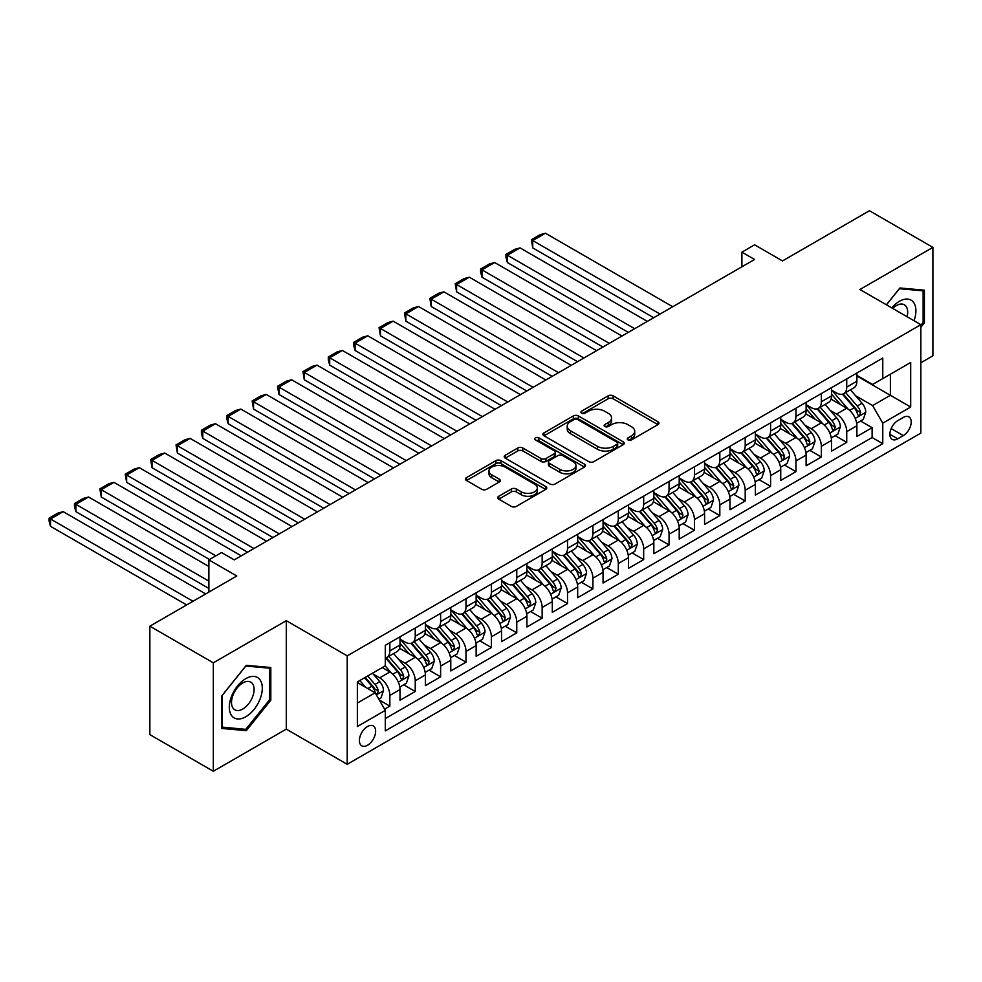 <?xml version="1.0" encoding="UTF-8"?>
<svg xmlns="http://www.w3.org/2000/svg" width="982" height="982" viewBox="0 0 982 982"><rect width="100%" height="100%" fill="white"/><g stroke="black" fill="none" stroke-linecap="round" stroke-linejoin="round"><path stroke-width="1.47" d="M628.001 439.899A2.467 1.424 0 0 0 631.5 439.899L657.965 424.617A3.523 2.038 0 0 0 658.996 423.181A3.523 2.038 0 0 0 657.965 421.744L613.124 395.844A3.523 2.038 0 0 0 608.14 395.844L581.663 411.127A2.467 1.424 0 0 0 580.939 412.133A2.467 1.424 0 0 0 581.663 413.14A2.467 1.424 0 0 0 585.149 413.14L588.586 411.163A11.281 6.506 0 0 1 604.531 411.163L608.263 413.324A11.281 6.506 0 0 1 611.565 417.927A11.281 6.506 0 0 1 608.263 422.53L604.838 424.506A2.467 1.424 0 0 0 604.114 425.513A2.467 1.424 0 0 0 604.838 426.519A2.467 1.424 0 0 0 608.324 426.519L611.749 424.543A11.281 6.506 0 0 1 627.694 424.543L631.438 426.704A11.281 6.506 0 0 1 634.74 431.307A11.281 6.506 0 0 1 631.438 435.91L628.001 437.886A2.467 1.424 0 0 0 627.289 438.893A2.467 1.424 0 0 0 628.001 439.899L628.001 437.886M367.513 745.252A11.489 6.629 120 0 0 375.026 735.125A11.489 6.629 120 0 0 373.258 725.919A11.489 6.629 120 0 0 367.513 726.496A11.489 6.629 120 0 0 360.013 736.61A11.489 6.629 120 0 0 361.769 745.817A11.489 6.629 120 0 0 367.513 745.252M498.77 496.254A3.523 2.038 0 0 0 497.739 497.69A3.523 2.038 0 0 0 498.77 499.126L511.352 506.393A3.523 2.038 0 0 0 516.336 506.393L545.734 489.417A3.523 2.038 0 0 0 546.765 487.98A3.523 2.038 0 0 0 545.734 486.544L500.881 460.644A3.523 2.038 0 0 0 495.898 460.644L466.499 477.62A3.523 2.038 0 0 0 465.468 479.056A3.523 2.038 0 0 0 466.499 480.493L481.696 489.269A3.523 2.038 0 0 0 486.679 489.269L499.261 482.002A3.523 2.038 0 0 0 500.292 480.566A3.523 2.038 0 0 0 499.261 479.13L491.724 474.785A9.427 5.438 0 0 1 488.962 470.93A9.427 5.438 0 0 1 494.781 465.91A9.427 5.438 0 0 1 505.055 467.088L534.576 484.126A9.427 5.438 0 0 1 537.338 487.98A9.427 5.438 0 0 1 531.52 493.001A9.427 5.438 0 0 1 521.246 491.822L516.336 488.987A3.523 2.038 0 0 0 511.352 488.987L498.77 496.254L498.77 499.126M920.846 362.775L932.9 355.815L932.9 247.378L869.451 210.737L782.507 260.93L754.593 244.813L741.901 252.141L754.593 259.469L234.256 559.875L221.576 552.547L208.884 559.875L208.884 592.109M213.327 662.813L213.327 771.263L286.29 729.135L286.29 620.685L213.327 662.813L149.865 626.185L236.797 575.992L208.884 559.875M286.29 620.685L347.211 655.853L920.846 324.674L920.846 433.111L347.211 764.303L347.211 655.853M932.9 247.378L859.925 289.506L920.846 324.674M588.832 461.65A3.523 2.038 0 0 0 593.815 461.65L623.214 444.686A3.523 2.038 0 0 0 624.245 443.238A3.523 2.038 0 0 0 623.214 441.802L578.361 415.914A3.523 2.038 0 0 0 573.378 415.914L543.979 432.89A3.523 2.038 0 0 0 542.948 434.326A3.523 2.038 0 0 0 543.979 435.762L588.832 461.65M536.368 440.427A2.467 1.424 0 0 1 538.873 440.783L538.873 437.849L584.474 464.167A3.523 2.038 0 0 1 585.505 465.615A3.523 2.038 0 0 1 584.474 467.051L555.076 484.028A3.523 2.038 0 0 1 550.092 484.028L505.239 458.128L505.239 455.255A3.523 2.038 0 0 0 504.208 456.691A3.523 2.038 0 0 0 505.239 458.128M505.239 455.255L517.821 447.988A3.523 2.038 0 0 1 522.805 447.988L540.996 458.496A3.523 2.038 0 0 0 545.98 458.496L554.327 453.672A3.523 2.038 0 0 0 555.358 452.236A3.523 2.038 0 0 0 554.327 450.799L535.386 439.862A2.467 1.424 0 0 1 534.662 438.856A2.467 1.424 0 0 1 536.184 437.542A2.467 1.424 0 0 1 538.873 437.849M213.327 771.263L149.865 734.622L149.865 626.185M384.588 709.164L389.854 706.119L379.322 700.043M373.332 674.155L379.703 677.838A14.362 8.286 60 0 1 389.854 695.428L400.005 689.56L400.005 700.264L415.239 691.463L403.688 684.798M398.704 659.511L405.087 663.181A14.362 8.286 60 0 1 415.239 680.772L425.39 674.904L425.39 685.608L440.611 676.819L429.073 670.141M424.089 644.855L430.46 648.537A14.362 8.286 60 0 1 440.611 666.115L450.775 660.26L450.775 670.952L465.996 662.163L454.445 655.497M449.474 630.198L455.844 633.881A14.362 8.286 60 0 1 465.996 651.459L476.147 645.604L476.147 656.295L491.381 647.506L479.83 640.841M474.858 615.542L481.229 619.225A14.362 8.286 60 0 1 491.381 636.815L501.532 630.947L501.532 641.651L516.765 632.85L505.214 626.185M500.243 600.886L506.614 604.568A14.362 8.286 60 0 1 516.765 622.158L526.917 616.291L526.917 626.995L542.15 618.194L530.599 611.528M525.615 586.242L531.986 589.912A14.362 8.286 60 0 1 542.15 607.502L552.301 601.635L552.301 612.338L567.522 603.549L555.984 596.872M551 571.585L557.371 575.256A14.362 8.286 60 0 1 567.522 592.846L577.674 586.99L577.674 597.682L592.907 588.893L581.356 582.228M576.385 556.929L582.756 560.612A14.362 8.286 60 0 1 592.907 578.189L603.058 572.334L603.058 583.026L618.292 574.237L606.741 567.571M601.77 542.273L608.14 545.955A14.362 8.286 60 0 1 618.292 563.533L628.443 557.678L628.443 568.369L643.676 559.58L632.126 552.915M627.142 527.616L633.525 531.299A14.362 8.286 60 0 1 643.676 548.889L653.828 543.021L653.828 553.725L669.049 544.924L657.51 538.259M652.527 512.96L658.897 516.642A14.362 8.286 60 0 1 669.049 534.233L679.213 528.365L679.213 539.069L694.434 530.268L682.883 523.602M677.911 498.316L684.282 501.986A14.362 8.286 60 0 1 694.434 519.576L704.585 513.709L704.585 524.413L719.818 515.624L708.268 508.946M703.296 483.66L709.667 487.342A14.362 8.286 60 0 1 719.818 504.92L729.97 499.065L729.97 509.756L745.203 500.967L733.652 494.302M728.681 469.003L735.052 472.686A14.362 8.286 60 0 1 745.203 490.263L755.354 484.408L755.354 495.1L770.588 486.311L759.037 479.646M754.053 454.347L760.424 458.029A14.362 8.286 60 0 1 770.588 475.619L780.739 469.752L780.739 480.443L795.96 471.655L784.409 464.989M779.438 439.69L785.809 443.373A14.362 8.286 60 0 1 795.96 460.963L806.112 455.096L806.112 465.799L821.345 456.998L809.794 450.333M804.823 425.046L811.193 428.717A14.362 8.286 60 0 1 821.345 446.307L831.496 440.439L831.496 451.143L846.729 442.354L846.729 431.65A14.362 8.286 -120 0 0 836.578 414.06L830.207 410.39M835.179 435.677L846.729 442.354M400.005 689.56A14.362 8.286 -120 0 0 389.854 671.983L382.243 667.588M425.39 674.904A14.362 8.286 -120 0 0 415.239 657.326L399.539 648.267M450.775 660.26A14.362 8.286 -120 0 0 440.611 642.67L424.924 633.611M476.147 645.604A14.362 8.286 -120 0 0 465.996 628.014L450.296 618.955M501.532 630.947A14.362 8.286 -120 0 0 491.381 613.357L475.681 604.298M526.917 616.291A14.362 8.286 -120 0 0 516.765 598.713L501.065 589.642M552.301 601.635A14.362 8.286 -120 0 0 542.15 584.057L526.45 574.986M577.674 586.99A14.362 8.286 -120 0 0 567.522 569.4L551.835 560.341M603.058 572.334A14.362 8.286 -120 0 0 592.907 554.744L577.207 545.685M628.443 557.678A14.362 8.286 -120 0 0 618.292 540.088L602.592 531.029M653.828 543.021A14.362 8.286 -120 0 0 643.676 525.431L627.977 516.372M679.213 528.365A14.362 8.286 -120 0 0 669.049 510.787L653.361 501.716M704.585 513.709A14.362 8.286 -120 0 0 694.434 496.131L678.734 487.072M729.97 499.065A14.362 8.286 -120 0 0 719.818 481.475L704.119 472.416M755.354 484.408A14.362 8.286 -120 0 0 745.203 466.818L729.503 457.759M780.739 469.752A14.362 8.286 -120 0 0 770.588 452.162L754.888 443.103M806.112 455.096A14.362 8.286 -120 0 0 795.96 437.518L780.273 428.447M831.496 440.439A14.362 8.286 -120 0 0 821.345 422.861L805.645 413.79M903.33 417.436L897.744 420.664A11.133 6.42 120 0 0 890.478 430.472A11.133 6.42 120 0 0 892.184 439.384A11.133 6.42 120 0 0 897.744 438.831L903.33 435.603A11.133 6.42 120 0 0 910.596 425.807A11.133 6.42 120 0 0 908.89 416.884A11.133 6.42 120 0 0 903.33 417.436M357.362 703.051L375.136 692.789L385.288 710.379L385.288 730.89L882.769 443.668L882.769 423.156L872.617 405.566L855.58 395.734M385.288 710.379L357.362 726.496L357.362 681.938L385.288 665.821L385.288 645.309L882.769 358.086L882.769 378.598L910.695 362.481L910.695 407.027L882.769 423.156M400.005 639.159L405.087 642.081A14.362 8.286 60 0 0 412.256 642.793L422.42 636.937A14.362 8.286 -120 0 0 425.39 630.358L425.39 622.158M425.39 624.503L430.46 627.424A14.362 8.286 60 0 0 437.641 628.136L447.792 622.281A14.362 8.286 -120 0 0 450.775 615.702L450.775 607.502M450.775 609.847L455.844 612.78A14.362 8.286 60 0 0 463.025 613.492L473.177 607.625A14.362 8.286 -120 0 0 476.147 601.058L476.147 592.846M476.147 595.19L481.229 598.124A14.362 8.286 60 0 0 488.41 598.836L498.561 592.968A14.362 8.286 -120 0 0 501.532 586.401L501.532 578.189M501.532 580.534L506.614 583.468A14.362 8.286 60 0 0 513.795 584.18L523.946 578.312A14.362 8.286 -120 0 0 526.917 571.745L526.917 563.533M526.917 565.878L531.986 568.811A14.362 8.286 60 0 0 539.167 569.523L549.319 563.668A14.362 8.286 -120 0 0 552.301 557.089L552.301 548.889M552.301 551.233L557.371 554.155A14.362 8.286 60 0 0 564.552 554.867L574.703 549.012A14.362 8.286 -120 0 0 577.674 542.432L577.674 534.233M577.674 536.577L582.756 539.511A14.362 8.286 60 0 0 589.937 540.21L600.088 534.355A14.362 8.286 -120 0 0 603.058 527.776L603.058 519.576M603.058 521.921L608.14 524.854A14.362 8.286 60 0 0 615.321 525.566L625.473 519.699A14.362 8.286 -120 0 0 628.443 513.132L628.443 504.92M628.443 507.264L633.525 510.198A14.362 8.286 60 0 0 640.694 510.91L650.857 505.043A14.362 8.286 -120 0 0 653.828 498.475L653.828 490.263M653.828 492.608L658.897 495.542A14.362 8.286 60 0 0 666.078 496.254L676.23 490.386A14.362 8.286 -120 0 0 679.213 483.819L679.213 475.607M679.213 477.952L684.282 480.885A14.362 8.286 60 0 0 691.463 481.597L701.614 475.742A14.362 8.286 -120 0 0 704.585 469.163L704.585 460.963M704.585 463.308L709.667 466.229A14.362 8.286 60 0 0 716.848 466.941L726.999 461.086A14.362 8.286 -120 0 0 729.97 454.506L729.97 446.307M729.97 448.651L735.052 451.585A14.362 8.286 60 0 0 742.232 452.297L752.384 446.429A14.362 8.286 -120 0 0 755.354 439.862L755.354 431.65M755.354 433.995L760.424 436.929A14.362 8.286 60 0 0 767.605 437.641L777.756 431.773A14.362 8.286 -120 0 0 780.739 425.206L780.739 416.994M780.739 419.339L785.809 422.272A14.362 8.286 60 0 0 792.99 422.984L803.141 417.117A14.362 8.286 -120 0 0 806.112 410.55L806.112 402.338M806.112 404.682L811.193 407.616A14.362 8.286 60 0 0 818.374 408.328L828.526 402.473A14.362 8.286 -120 0 0 831.496 395.893L831.496 387.694M385.288 718.578L872.114 437.518L872.114 427.698L856.881 436.487L856.881 425.795A14.362 8.286 -120 0 0 846.729 408.205L831.03 399.146M831.496 390.038L836.578 392.96A14.362 8.286 -120 0 0 843.759 393.672A14.362 8.286 -120 0 0 846.729 387.104L846.729 378.892M843.759 393.672L853.91 387.816A14.362 8.286 -120 0 0 856.881 381.237L856.881 373.037M389.854 642.67L389.854 650.882A14.362 8.286 60 0 1 386.883 657.449A14.362 8.286 60 0 1 385.288 658.026M386.883 657.449L397.035 651.582A14.362 8.286 -120 0 0 400.005 645.014L400.005 636.802M415.239 628.014L415.239 636.226A14.362 8.286 60 0 1 412.256 642.793M440.611 613.357L440.611 621.569A14.362 8.286 60 0 1 437.641 628.136M465.996 598.713L465.996 606.913A14.362 8.286 60 0 1 463.025 613.492M491.381 584.057L491.381 592.256A14.362 8.286 60 0 1 488.41 598.836M516.765 569.4L516.765 577.6A14.362 8.286 60 0 1 513.795 584.18M542.15 554.744L542.15 562.956A14.362 8.286 60 0 1 539.167 569.523M567.522 540.088L567.522 548.3A14.362 8.286 60 0 1 564.552 554.867M592.907 525.431L592.907 533.643A14.362 8.286 60 0 1 589.937 540.21M618.292 510.787L618.292 518.987A14.362 8.286 60 0 1 615.321 525.566M643.676 496.131L643.676 504.331A14.362 8.286 60 0 1 640.694 510.91M669.049 481.475L669.049 489.687A14.362 8.286 60 0 1 666.078 496.254M694.434 466.818L694.434 475.03A14.362 8.286 60 0 1 691.463 481.597M719.818 452.162L719.818 460.374A14.362 8.286 60 0 1 716.848 466.941M745.203 437.518L745.203 445.718A14.362 8.286 60 0 1 742.232 452.297M770.588 422.861L770.588 431.061A14.362 8.286 60 0 1 767.605 437.641M795.96 408.205L795.96 416.405A14.362 8.286 60 0 1 792.99 422.984M821.345 393.549L821.345 401.761A14.362 8.286 60 0 1 818.374 408.328M821.345 446.307L821.345 456.998M795.96 460.963L795.96 471.655M770.588 475.619L770.588 486.311M745.203 490.263L745.203 500.967M719.818 504.92L719.818 515.624M694.434 519.576L694.434 530.268M669.049 534.233L669.049 544.924M643.676 548.889L643.676 559.58M618.292 563.533L618.292 574.237M592.907 578.189L592.907 588.893M567.522 592.846L567.522 603.549M542.15 607.502L542.15 618.194M516.765 622.158L516.765 632.85M491.381 636.815L491.381 647.506M465.996 651.459L465.996 662.163M440.611 666.115L440.611 676.819M415.239 680.772L415.239 691.463M389.854 695.428L389.854 706.119M375.136 692.789L357.362 682.527M872.617 405.566L890.379 395.304L890.379 374.203L910.695 362.481M856.881 375.971L910.695 407.027M856.881 375.382L872.617 384.465L882.769 378.598M286.29 729.135L347.211 764.303M741.901 252.141L741.901 266.785M860.563 421.033L872.114 427.698M872.114 437.518L882.769 443.668M920.846 327.252L924.393 322.832L924.393 290.181L899.905 287.984L886.402 304.788M221.822 728.46L246.322 730.645L270.811 700.178L270.811 667.514L246.322 665.33L221.822 695.796L221.822 728.46M923.129 322.096L924.393 322.832M269.547 699.442L270.811 700.178M243.732 729.16L246.322 730.645M628.996 440.243L631.438 438.844A11.281 6.506 0 0 0 634.74 434.24L634.74 431.307M611.565 417.927L611.565 420.861A11.281 6.506 0 0 1 608.263 425.464L605.82 426.875M657.915 424.641L613.124 398.778A3.523 2.038 0 0 0 608.14 398.778L582.657 413.496M623.165 444.711L578.361 418.848A3.523 2.038 0 0 0 573.378 418.848L544.028 435.787M616.978 444.245A2.467 1.424 0 0 0 617.703 443.238A2.467 1.424 0 0 0 616.978 442.231L577.612 419.51A2.467 1.424 0 0 0 574.126 419.51L570.517 421.597A11.281 6.506 0 0 0 567.215 426.2A11.281 6.506 0 0 0 570.517 430.803L597.424 446.331A11.281 6.506 0 0 0 613.369 446.331L616.978 444.245L616.978 447.178A2.467 1.424 0 0 0 617.703 446.172L617.703 443.238M567.215 426.2L567.215 429.134A11.281 6.506 0 0 0 570.517 433.737L570.517 430.803M616.978 447.178L613.369 449.265A11.281 6.506 0 0 1 597.424 449.265L570.517 433.737M505.288 458.152L517.821 450.922L517.821 447.988M555.358 452.236L555.358 455.169A3.523 2.038 0 0 1 554.327 456.605L545.98 461.417A3.523 2.038 0 0 1 540.996 461.417L522.805 450.922A3.523 2.038 0 0 0 517.821 450.922M538.873 440.783L584.425 467.076M559.863 469.384A9.427 5.438 0 0 0 570.137 470.562A9.427 5.438 0 0 0 575.955 465.542A9.427 5.438 0 0 0 573.193 461.687L562.796 455.685A3.523 2.038 0 0 0 557.813 455.685L549.466 460.509A3.523 2.038 0 0 0 548.435 461.945A3.523 2.038 0 0 0 549.466 463.381L559.863 469.384L559.863 472.317A9.427 5.438 0 0 0 570.137 473.496A9.427 5.438 0 0 0 575.955 468.463L575.955 465.542M548.435 461.945L548.435 464.879A3.523 2.038 0 0 0 549.466 466.315L549.466 463.381M559.863 472.317L549.466 466.315M537.338 487.98L537.338 490.914A9.427 5.438 0 0 1 531.52 495.935A9.427 5.438 0 0 1 521.246 494.756L516.336 491.921A3.523 2.038 0 0 0 511.352 491.921L498.807 499.151M488.962 470.93L488.962 473.864A9.427 5.438 0 0 0 491.724 477.706L491.724 474.785M499.212 482.039L491.724 477.706M545.685 489.441L500.881 463.578A3.523 2.038 0 0 0 495.898 463.578L466.548 480.529M856.672 423.279L863.227 419.486L865.768 412.158A9.513 5.487 -120 0 0 862.061 403.234L850.461 389.805M660.039 314.056L532.747 240.565L545.44 233.237L672.731 306.728M848.141 409.138L834.381 393.205A27.459 15.859 -120 0 0 831.496 390.185M532.747 247.894L531.36 239.755L532.747 240.565L532.747 247.894L653.693 317.714M840.592 404.67L832.908 395.758A22.795 13.159 -120 0 0 831.496 394.224M842.458 394.187L854.193 407.776A9.513 5.487 60 0 1 857.581 414.33L858.28 415.447L859.557 415.276L860.625 412.563A9.513 5.487 -120 0 0 857.237 406.008L845.637 392.591M843.145 393.966L855.752 408.561A4.849 2.799 60 0 1 856.979 410.451L860.625 412.563M531.36 239.755L540.235 234.624L545.44 233.237M914.021 320.733A23.335 13.466 120 0 0 899.402 301.302A23.335 13.466 120 0 0 891.754 307.882M907.061 316.72A15.97 9.219 120 0 0 904.373 304.788A15.97 9.219 120 0 0 896.394 305.574A15.97 9.219 120 0 0 892.699 308.422M886.451 304.813L899.402 288.708L923.129 290.832L923.129 322.477L920.846 325.312M921.558 289.923L923.129 290.832M260.095 698.975A23.335 13.466 120 0 0 254.056 676.438A23.335 13.466 120 0 0 231.519 696.422A23.335 13.466 120 0 0 237.558 718.959A23.335 13.466 120 0 0 260.095 698.975M252.583 696.839A15.97 9.219 120 0 0 250.791 682.134A15.97 9.219 120 0 0 233.029 695.084A15.97 9.219 120 0 0 234.821 709.802A15.97 9.219 120 0 0 252.583 696.839M222.079 727.22L222.079 695.575L245.807 666.054L269.547 668.177L269.547 699.822L245.807 729.344L221.822 727.073M267.976 667.269L269.547 668.177M831.288 437.935L837.842 434.142L840.383 426.814A9.513 5.487 -120 0 0 836.676 417.878L825.076 404.461M634.667 328.7L507.375 255.21L520.067 247.894L647.347 321.384M822.756 423.782L809.008 407.861A27.459 15.859 -120 0 0 806.112 404.842M507.375 262.538L505.976 257.345L505.976 254.412L507.375 255.21L507.375 262.538L628.32 332.37M815.22 419.314L807.523 410.415A22.795 13.159 -120 0 0 806.112 408.88M817.073 408.843L828.808 422.432A9.513 5.487 60 0 1 832.196 428.974L832.896 430.104L834.172 429.92L835.252 427.219A9.513 5.487 -120 0 0 831.852 420.664L820.252 407.235M817.773 408.622L830.367 423.217A4.849 2.799 60 0 1 831.594 425.108L835.252 427.219M505.976 254.412L514.863 249.281L520.067 247.894M805.903 452.579L812.458 448.799L814.999 441.47A9.513 5.487 -120 0 0 811.292 432.534L799.704 419.105M609.282 343.356L481.99 269.866L494.683 262.538L621.974 336.028M797.372 438.438L783.624 422.518A27.459 15.859 -120 0 0 780.739 419.498M481.99 277.194L480.591 271.989L480.591 269.068L481.99 269.866L481.99 277.194L602.936 347.027M789.835 433.97L782.138 425.071A22.795 13.159 -120 0 0 780.739 423.537M791.701 423.5L803.423 437.076A9.513 5.487 60 0 1 806.823 443.631L807.511 444.76L808.8 444.576L809.868 441.875A9.513 5.487 -120 0 0 806.467 435.321L794.88 421.892M792.388 423.279L804.995 437.874A4.849 2.799 60 0 1 806.21 439.764L809.868 441.875M480.591 269.068L489.478 263.937L494.683 262.538M780.518 467.236L787.085 463.455L789.614 456.127A9.513 5.487 -120 0 0 785.919 447.191L774.319 433.762M583.897 358.013L456.605 284.522L469.298 277.194L596.59 350.684M771.987 453.095L758.239 437.174A27.459 15.859 -120 0 0 755.354 434.154M456.605 291.85L455.206 283.712L456.605 284.522L456.605 291.85L577.551 361.683M764.45 448.627L756.754 439.715A22.795 13.159 -120 0 0 755.354 438.193M766.316 438.156L778.051 451.732A9.513 5.487 60 0 1 781.439 458.287L782.126 459.416L783.415 459.232L784.483 456.532A9.513 5.487 -120 0 0 781.095 449.977L769.495 436.548M767.003 437.935L779.61 452.53A4.849 2.799 60 0 1 780.825 454.421L784.483 456.532M455.206 283.712L464.093 278.593L469.298 277.194M755.146 481.892L761.701 478.099L764.242 470.771A9.513 5.487 -120 0 0 760.534 461.847L748.935 448.418M558.513 372.669L431.221 299.179L443.913 291.85L571.205 365.341M746.615 467.751L732.854 451.83A27.459 15.859 -120 0 0 729.97 448.811M431.221 306.507L429.834 298.368L431.221 299.179L431.221 306.507L552.166 376.327M739.065 463.283L731.381 454.371A22.795 13.159 -120 0 0 729.97 452.837M740.931 452.812L752.666 466.389A9.513 5.487 60 0 1 756.054 472.943L756.741 474.073L758.03 473.889L759.098 471.188A9.513 5.487 -120 0 0 755.71 464.633L744.111 451.204M741.619 452.592L754.225 467.174A4.849 2.799 60 0 1 755.453 469.077L759.098 471.188M429.834 298.368L438.708 293.237L443.913 291.85M729.761 496.548L736.316 492.755L738.857 485.427A9.513 5.487 -120 0 0 735.15 476.503L723.55 463.074M533.128 387.325L405.848 313.835L418.528 306.507L545.82 379.997M721.23 482.408L707.47 466.475A27.459 15.859 -120 0 0 704.585 463.455M405.848 321.163L404.449 313.025L405.848 313.835L405.848 321.163L526.782 390.983M713.681 477.939L705.997 469.028A22.795 13.159 -120 0 0 704.585 467.493M715.547 467.457L727.281 481.045A9.513 5.487 60 0 1 730.669 487.6L731.369 488.717L732.646 488.545L733.714 485.832A9.513 5.487 -120 0 0 730.326 479.29L718.726 465.861M716.246 467.236L728.84 481.831A4.849 2.799 60 0 1 730.068 483.733L733.714 485.832M404.449 313.025L413.336 307.894L418.528 306.507M704.376 511.205L710.931 507.412L713.472 500.083A9.513 5.487 -120 0 0 709.765 491.16L698.165 477.731M507.755 401.982L380.464 328.491L393.156 321.163L520.448 394.654M695.845 497.052L682.097 481.131A27.459 15.859 -120 0 0 679.213 478.111M380.464 335.807L379.064 327.681L380.464 328.491L380.464 335.807L501.409 405.64M688.308 492.583L680.612 483.684A22.795 13.159 -120 0 0 679.213 482.15M690.174 482.113L701.897 495.701A9.513 5.487 60 0 1 705.285 502.244L705.984 503.373L707.273 503.201L708.341 500.489A9.513 5.487 -120 0 0 704.941 493.934L693.353 480.517M690.862 481.892L703.468 496.487A4.849 2.799 60 0 1 704.683 498.377L708.341 500.489M379.064 327.681L387.951 322.55L393.156 321.163M678.992 525.849L685.559 522.068L688.087 514.74A9.513 5.487 -120 0 0 684.38 505.804L672.793 492.387M482.371 416.626L355.079 343.135L367.771 335.807L495.063 409.298M670.461 511.708L656.712 495.787A27.459 15.859 -120 0 0 653.828 492.768M355.079 350.464L353.68 345.259L353.68 342.337L355.079 343.135L355.079 350.464L476.025 420.296M662.924 507.24L655.227 498.34A22.795 13.159 -120 0 0 653.828 496.806M664.789 496.769L676.512 510.345A9.513 5.487 60 0 1 679.912 516.9L680.6 518.03L681.889 517.845L682.956 515.145A9.513 5.487 -120 0 0 679.569 508.59L667.969 495.161M665.477 496.548L678.083 511.143A4.849 2.799 60 0 1 679.298 513.034L682.956 515.145M353.68 342.337L362.567 337.207L367.771 335.807M653.607 540.505L660.174 536.724L662.703 529.396A9.513 5.487 -120 0 0 659.008 520.46L647.408 507.031M456.986 431.282L329.694 357.792L342.387 350.464L469.678 423.954M645.088 526.364L631.328 510.444A27.459 15.859 -120 0 0 628.443 507.424M329.694 365.12L328.307 359.915L328.307 356.994L329.694 357.792L329.694 365.12L450.64 434.952M637.539 521.896L629.843 512.985A22.795 13.159 -120 0 0 628.443 511.462M639.405 511.426L651.14 525.002A9.513 5.487 60 0 1 654.528 531.557L655.215 532.686L656.504 532.502L657.572 529.801A9.513 5.487 -120 0 0 654.184 523.246L642.584 509.818M640.092 511.205L652.699 525.8A4.849 2.799 60 0 1 653.926 527.69L657.572 529.801M328.307 356.994L337.182 351.863L342.387 350.464M628.235 555.161L634.789 551.381L637.33 544.053A9.513 5.487 -120 0 0 633.623 535.116L622.023 521.688M431.601 445.938L304.31 372.448L317.002 365.12L444.294 438.61M619.703 541.021L605.943 525.1A27.459 15.859 -120 0 0 603.058 522.08M304.31 379.776L302.922 371.638L304.31 372.448L304.31 379.776L425.255 449.596M612.154 536.553L604.47 527.641A22.795 13.159 -120 0 0 603.058 526.119M614.02 526.082L625.755 539.658A9.513 5.487 60 0 1 629.143 546.213L629.843 547.342L631.119 547.158L632.187 544.458A9.513 5.487 -120 0 0 628.799 537.903L617.199 524.474M614.707 525.861L627.314 540.444A4.849 2.799 60 0 1 628.541 542.346L632.187 544.458M302.922 371.638L311.797 366.519L317.002 365.12M602.85 569.818L609.405 566.025L611.946 558.697A9.513 5.487 -120 0 0 608.239 549.773L596.639 536.344M406.229 460.595L278.937 387.104L291.629 379.776L418.909 453.267M594.319 555.677L580.571 539.744A27.459 15.859 -120 0 0 577.674 536.737M278.937 394.433L277.538 386.294L278.937 387.104L278.937 394.433L399.883 464.253M586.782 551.209L579.085 542.297A22.795 13.159 -120 0 0 577.674 540.763M588.635 540.738L600.37 554.314A9.513 5.487 60 0 1 603.758 560.869L604.458 561.999L605.734 561.814L606.815 559.102A9.513 5.487 -120 0 0 603.414 552.559L591.815 539.13M589.335 540.505L601.929 555.1A4.849 2.799 60 0 1 603.157 557.003L606.815 559.102M277.538 386.294L286.425 381.163L291.629 379.776M577.465 584.474L584.02 580.681L586.561 573.353A9.513 5.487 -120 0 0 582.854 564.429L571.266 551M380.844 475.251L253.552 401.761L266.245 394.433L393.537 467.923M568.934 570.333L555.186 554.4A27.459 15.859 -120 0 0 552.301 551.381M253.552 409.089L252.153 400.951L253.552 401.761L253.552 409.089L374.498 478.909M561.397 565.865L553.701 556.954A22.795 13.159 -120 0 0 552.301 555.419M563.263 555.382L574.986 568.971A9.513 5.487 60 0 1 578.386 575.526L579.073 576.643L580.362 576.471L581.43 573.758A9.513 5.487 -120 0 0 578.03 567.203L566.442 553.787M563.95 555.161L576.557 569.756A4.849 2.799 60 0 1 577.772 571.647L581.43 573.758M252.153 400.951L261.04 395.82L266.245 394.433M552.08 599.13L558.648 595.337L561.176 588.009A9.513 5.487 -120 0 0 557.481 579.073L545.882 565.657M355.459 489.895L228.168 416.405L240.86 409.089L368.152 482.579M543.549 584.977L529.801 569.057A27.459 15.859 -120 0 0 526.917 566.037M228.168 423.733L226.768 418.541L226.768 415.607L228.168 416.405L228.168 423.733L349.113 493.565M536.012 580.509L528.316 571.61A22.795 13.159 -120 0 0 526.917 570.076M537.878 570.039L549.613 583.627A9.513 5.487 60 0 1 553.001 590.17L553.688 591.299L554.977 591.115L556.045 588.414A9.513 5.487 -120 0 0 552.657 581.86L541.057 568.431M538.566 569.818L551.172 584.413A4.849 2.799 60 0 1 552.387 586.303L556.045 588.414M226.768 415.607L235.655 410.476L240.86 409.089M526.708 613.775L533.263 609.994L535.804 602.666A9.513 5.487 -120 0 0 532.097 593.729L520.497 580.301M330.075 504.552L202.783 431.061L215.475 423.733L342.767 497.223M518.177 599.634L504.417 583.713A27.459 15.859 -120 0 0 501.532 580.693M202.783 438.389L201.396 433.185L201.396 430.263L202.783 431.061L202.783 438.389L323.729 508.222M510.628 595.166L502.944 586.266A22.795 13.159 -120 0 0 501.532 584.732M512.494 584.695L524.228 598.271A9.513 5.487 60 0 1 527.616 604.826L528.304 605.955L529.593 605.771L530.661 603.071A9.513 5.487 -120 0 0 527.273 596.516L515.673 583.087M513.181 584.474L525.787 599.069A4.849 2.799 60 0 1 527.015 600.959L530.661 603.071M201.396 430.263L210.271 425.132L215.475 423.733M501.323 628.431L507.878 624.65L510.419 617.322A9.513 5.487 -120 0 0 506.712 608.386L495.112 594.957M304.69 519.208L177.411 445.718L190.103 438.389L317.382 511.88M492.792 614.29L479.032 598.369A27.459 15.859 -120 0 0 476.147 595.35M177.411 453.046L176.011 444.907L177.411 445.718L177.411 453.046L298.344 522.878M485.243 609.822L477.559 600.91A22.795 13.159 -120 0 0 476.147 599.388M487.109 599.351L498.844 612.928A9.513 5.487 60 0 1 502.232 619.482L502.931 620.612L504.208 620.428L505.276 617.727A9.513 5.487 -120 0 0 501.888 611.172L490.288 597.743M487.808 599.13L500.403 613.725A4.849 2.799 60 0 1 501.63 615.616L505.276 617.727M176.011 444.907L184.898 439.789L190.103 438.389M475.939 643.087L482.493 639.294L485.034 631.978A9.513 5.487 -120 0 0 481.327 623.042L469.727 609.613M279.318 533.864L152.026 460.374L164.718 453.046L292.01 526.536M467.407 628.946L453.659 613.026A27.459 15.859 -120 0 0 450.775 610.006M152.026 467.702L150.627 459.564L152.026 460.374L152.026 467.702L272.971 537.522M459.871 624.478L452.174 615.567A22.795 13.159 -120 0 0 450.775 614.032M461.736 614.008L473.459 627.584A9.513 5.487 60 0 1 476.847 634.139L477.547 635.268L478.835 635.084L479.903 632.383A9.513 5.487 -120 0 0 476.503 625.829L464.916 612.4M462.424 613.787L475.03 628.37A4.849 2.799 60 0 1 476.245 630.272L479.903 632.383M150.627 459.564L159.514 454.433L164.718 453.046M450.554 657.744L457.121 653.951L459.65 646.622A9.513 5.487 -120 0 0 455.943 637.699L444.355 624.27M253.933 548.521L126.641 475.03L139.334 467.702L266.625 541.192M442.023 643.603L428.275 627.67A27.459 15.859 -120 0 0 425.39 624.65M126.641 482.358L125.242 474.22L126.641 475.03L126.641 482.358L247.587 552.179M434.486 639.135L426.789 630.223A22.795 13.159 -120 0 0 425.39 628.689M436.352 628.652L448.074 642.24A9.513 5.487 60 0 1 451.475 648.795L452.162 649.924L453.451 649.74L454.519 647.028A9.513 5.487 -120 0 0 451.131 640.485L439.531 627.056M437.039 628.431L449.646 643.026A4.849 2.799 60 0 1 450.861 644.928L454.519 647.028M125.242 474.22L134.129 469.089L139.334 467.702M425.169 672.4L431.736 668.607L434.265 661.279A9.513 5.487 -120 0 0 430.57 652.355L418.97 638.926M215.856 555.849L101.256 489.687L113.949 482.358L241.241 555.849M416.65 658.247L402.89 642.326A27.459 15.859 -120 0 0 400.005 639.307M101.256 497.015L99.869 488.876L101.256 489.687L101.256 497.015L209.51 559.507M409.101 653.779L401.405 644.879A22.795 13.159 -120 0 0 400.005 643.345M410.967 643.308L422.702 656.897A9.513 5.487 60 0 1 426.09 663.439L426.777 664.568L428.066 664.397L429.134 661.684A9.513 5.487 -120 0 0 425.746 655.129L414.146 641.712M411.654 643.087L424.261 657.682A4.849 2.799 60 0 1 425.488 659.573L429.134 661.684M99.869 488.876L108.744 483.745L113.949 482.358M399.797 687.044L406.352 683.263L408.893 675.935A9.513 5.487 -120 0 0 405.185 666.999L393.586 653.582M208.884 581.123L75.884 504.331L88.564 497.002L208.884 566.467M391.266 672.903L385.19 665.882M75.884 511.659L74.485 506.467L74.485 503.533L75.884 504.331L75.884 511.659L208.884 588.451M383.717 668.435L382.735 667.294M385.582 657.965L397.317 671.541A9.513 5.487 60 0 1 400.705 678.096L401.405 679.225L402.681 679.041L403.749 676.34A9.513 5.487 -120 0 0 400.361 669.785L388.762 656.357M386.27 657.744L398.876 672.339A4.849 2.799 60 0 1 400.104 674.229L403.749 676.34M74.485 503.533L83.36 498.402L88.564 497.002M378.807 699.159L380.967 697.92L383.508 690.591A9.513 5.487 -120 0 0 379.801 681.655L372.497 673.21M193.012 601.266L50.499 518.987L63.192 511.659L205.704 593.95M365.685 687.339L359.805 680.526M50.499 526.315L49.1 521.111L49.1 518.189L50.499 518.987L50.499 526.315L186.666 604.937M358.344 683.091L357.362 681.962M364.629 677.752L371.933 686.197A9.513 5.487 60 0 1 375.32 692.752L376.02 693.881L377.297 693.697L378.377 690.997A9.513 5.487 -120 0 0 374.977 684.442L367.673 675.984M365.218 677.408L373.491 686.995A4.849 2.799 60 0 1 374.719 688.885L378.377 690.997M49.1 518.189L57.987 513.058L63.192 511.659M379.703 677.838L389.854 671.983M405.087 663.181L415.239 657.326M430.46 648.537L440.611 642.67M455.844 633.881L465.996 628.014M481.229 619.225L491.381 613.357M506.614 604.568L516.765 598.713M531.986 589.912L542.15 584.057M557.371 575.256L567.522 569.4M582.756 560.612L592.907 554.744M608.14 545.955L618.292 540.088M633.525 531.299L643.676 525.431M658.897 516.642L669.049 510.787M684.282 501.986L694.434 496.131M709.667 487.342L719.818 481.475M735.052 472.686L745.203 466.818M760.424 458.029L770.588 452.162M785.809 443.373L795.96 437.518M811.193 428.717L821.345 422.861M836.578 414.06L846.729 408.205M846.729 387.104L856.881 381.237M389.854 650.882L400.005 645.014M415.239 636.226L425.39 630.358M440.611 621.569L450.775 615.702M465.996 606.913L476.147 601.058M491.381 592.256L501.532 586.401M516.765 577.6L526.917 571.745M542.15 562.956L552.301 557.089M567.522 548.3L577.674 542.432M592.907 533.643L603.058 527.776M618.292 518.987L628.443 513.132M643.676 504.331L653.828 498.475M669.049 489.687L679.213 483.819M694.434 475.03L704.585 469.163M719.818 460.374L729.97 454.506M745.203 445.718L755.354 439.862M770.588 431.061L780.739 425.206M795.96 416.405L806.112 410.55M821.345 401.761L831.496 395.893M846.729 431.65L856.881 425.795M891.153 428.582L903.33 435.603M889.876 434.29L897.744 438.831M631.438 438.844L631.438 435.91M604.838 426.519L604.838 424.506M608.263 425.464L608.263 422.53M581.663 413.14L581.663 411.127M608.14 398.778L608.14 395.844M613.124 398.778L613.124 395.844M657.965 424.617L657.965 421.744M543.979 435.762L543.979 432.89M573.378 418.848L573.378 415.914M578.361 418.848L578.361 415.914M623.214 444.686L623.214 441.802M597.424 449.265L597.424 446.331M613.369 449.265L613.369 446.331M522.805 450.922L522.805 447.988M540.996 461.417L540.996 458.496M545.98 461.417L545.98 458.496M554.327 456.605L554.327 453.672M584.474 467.051L584.474 464.167M511.352 491.921L511.352 488.987M516.336 491.921L516.336 488.987M521.246 494.756L521.246 491.822M499.261 482.002L499.261 479.13M466.499 480.493L466.499 477.62M495.898 463.578L495.898 460.644M500.881 463.578L500.881 460.644M545.734 489.417L545.734 486.544M855.212 418.393L865.707 412.342M834.381 393.205L835.694 392.456M857.237 406.008L862.061 403.234M849.651 410.39L854.193 407.776M829.839 433.05L840.322 426.998M809.008 407.861L810.31 407.113M831.852 420.664L836.676 417.878M824.266 425.046L828.808 422.432M804.454 447.706L814.937 441.655M783.624 422.518L784.925 421.757M806.467 435.321L811.292 432.534M798.894 439.703L803.423 437.076M779.07 462.362L789.553 456.311M758.239 437.174L759.552 436.413M781.095 449.977L785.919 447.191M773.509 454.359L778.051 451.732M753.685 477.019L764.168 470.955M732.854 451.83L734.168 451.069M755.71 464.633L760.534 461.847M748.124 469.003L752.666 466.389M728.313 491.663L738.795 485.611M707.47 466.475L708.783 465.726M730.326 479.29L735.15 476.503M722.74 483.66L727.281 481.045M702.928 506.319L713.411 500.268M682.097 481.131L683.398 480.382M704.941 493.934L709.765 491.16M697.367 498.316L701.897 495.701M677.543 520.976L688.026 514.924M656.712 495.787L658.014 495.038M679.569 508.59L684.38 505.804M671.983 512.972L676.512 510.345M652.158 535.632L662.641 529.58M631.328 510.444L632.641 509.683M654.184 523.246L659.008 520.46M646.598 527.629L651.14 525.002M626.774 550.288L637.269 544.237M605.943 525.1L607.257 524.339M628.799 537.903L633.623 535.116M621.213 542.273L625.755 539.658M601.401 564.945L611.884 558.881M580.571 539.744L581.872 538.995M603.414 552.559L608.239 549.773M595.828 556.929L600.37 554.314M576.017 579.589L586.5 573.537M555.186 554.4L556.487 553.652M578.03 567.203L582.854 564.429M570.456 571.585L574.986 568.971M550.632 594.245L561.115 588.193M529.801 569.057L531.115 568.308M552.657 581.86L557.481 579.073M545.071 586.242L549.613 583.627M525.247 608.901L535.73 602.85M504.417 583.713L505.73 582.952M527.273 596.516L532.097 593.729M519.687 600.898L524.228 598.271M499.875 623.558L510.358 617.506M479.032 598.369L480.345 597.608M501.888 611.172L506.712 608.386M494.302 615.554L498.844 612.928M474.49 638.214L484.973 632.15M453.659 613.026L454.961 612.265M476.503 625.829L481.327 623.042M468.93 630.198L473.459 627.584M449.105 652.858L459.588 646.807M428.275 627.67L429.576 626.921M451.131 640.485L455.943 637.699M443.545 644.855L448.074 642.24M423.721 667.514L434.204 661.463M402.89 642.326L404.203 641.577M425.746 655.129L430.57 652.355M418.16 659.511L422.702 656.897M398.336 682.171L408.831 676.119M400.361 669.785L405.185 666.999M392.775 674.168L397.317 671.541M376.339 694.875L383.446 690.776M374.977 684.442L379.801 681.655M367.833 688.566L371.933 686.197"/></g></svg>
